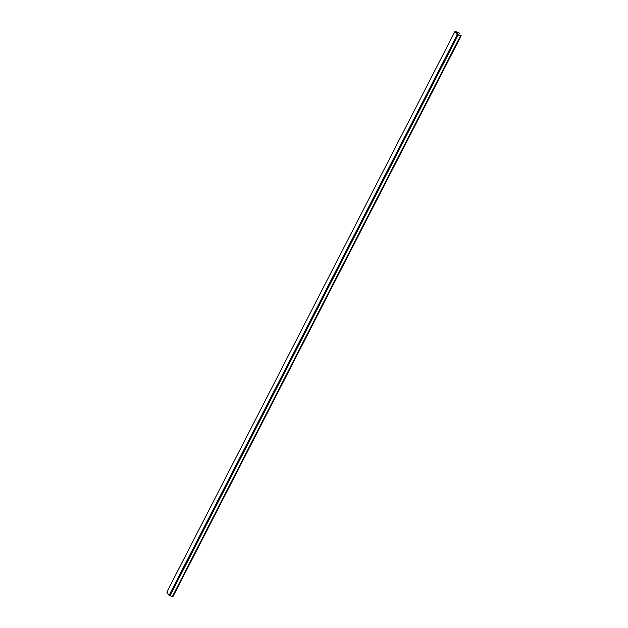 <?xml version="1.0" encoding="UTF-8"?>
<svg xmlns="http://www.w3.org/2000/svg" width="628" height="628" viewBox="0 0 628 628"><rect width="100%" height="100%" fill="white"/><g stroke="black" fill="none" stroke-linecap="round" stroke-linejoin="round"><path stroke-width="0.94" d="M454.994 31.424L457.231 34.736L169.081 595.407L166.844 592.094L454.986 31.4L166.86 592.063M458.048 35.05L169.905 595.729L169.23 595.509L457.38 34.83L458.024 34.885L460.834 35.929L172.692 596.6A1.649 0.487 27.2 0 0 172.998 596.482A1.649 0.487 27.2 0 0 173.014 596.404L461.085 35.875M172.692 596.6L170.039 595.611M169.905 595.729L458.102 35.066M460.834 35.929A1.649 0.487 27.2 0 0 461.148 35.812A1.649 0.487 27.2 0 0 461.164 35.725L457.82 34.587L456.187 32.161L459.445 33.182A1.649 0.487 27.2 0 0 458.589 32.601L454.986 31.4M459.445 33.182L458.589 34.846M460.567 35.749L172.425 596.427M461.148 35.812L172.998 596.482M458.126 35.05L169.984 595.729"/></g></svg>
